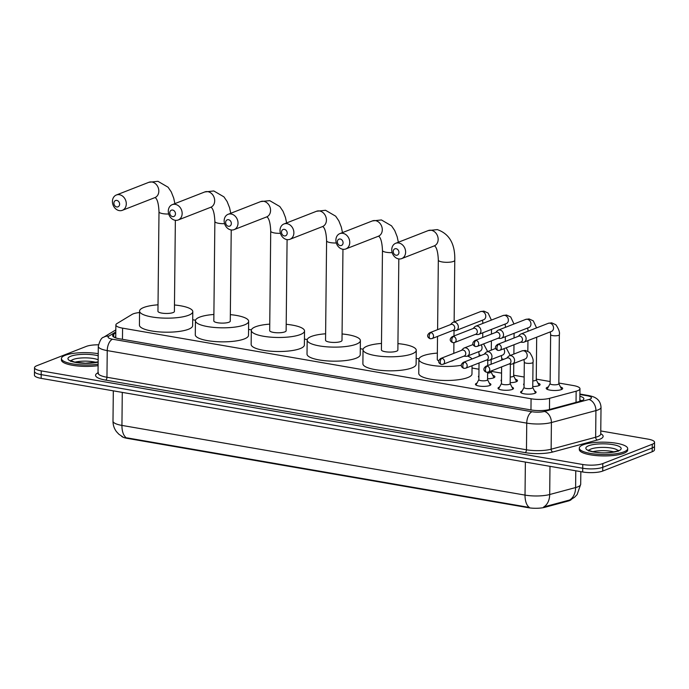<?xml version="1.0" encoding="UTF-8"?>
<svg xmlns="http://www.w3.org/2000/svg" width="689" height="689" viewBox="0 0 689 689"><rect width="100%" height="100%" fill="white"/><g stroke="black" fill="none" stroke-linecap="round" stroke-linejoin="round"><path stroke-width="1.03" d="M489.397 383.291A7.743 1.981 -179.4 0 1 490.904 384.479A7.743 1.981 -179.4 0 1 489.69 385.53A7.743 1.981 -179.4 0 1 480.991 386.279A7.743 1.981 -179.4 0 1 475.427 384.316A7.743 1.981 -179.4 0 1 476.642 383.273A7.743 1.981 -179.4 0 1 476.96 383.153M511.987 387.192A7.743 1.981 -179.4 0 1 513.494 388.389A7.743 1.981 -179.4 0 1 512.28 389.431A7.743 1.981 -179.4 0 1 503.581 390.181A7.743 1.981 -179.4 0 1 498.018 388.226A7.743 1.981 -179.4 0 1 499.232 387.175A7.743 1.981 -179.4 0 1 499.551 387.063M534.578 391.094A7.743 1.981 -179.4 0 1 536.094 392.291A7.743 1.981 -179.4 0 1 534.871 393.341A7.743 1.981 -179.4 0 1 526.172 394.082A7.743 1.981 -179.4 0 1 520.608 392.127A7.743 1.981 -179.4 0 1 521.823 391.085A7.743 1.981 -179.4 0 1 522.141 390.964M492.764 375.324A8.234 2.101 -179.4 0 1 494.891 376.762A8.234 2.101 -179.4 0 1 493.6 377.873A8.234 2.101 -179.4 0 1 487.579 378.769M478.889 377.296A8.234 2.101 -179.4 0 1 478.424 376.59A8.234 2.101 -179.4 0 1 478.898 375.893M515.355 379.226A8.234 2.101 -179.4 0 1 517.482 380.664A8.234 2.101 -179.4 0 1 516.19 381.784A8.234 2.101 -179.4 0 1 510.17 382.679M501.48 381.198A8.234 2.101 -179.4 0 1 501.015 380.492A8.234 2.101 -179.4 0 1 501.489 379.794M537.945 383.136A8.234 2.101 -179.4 0 1 540.073 384.574A8.234 2.101 -179.4 0 1 538.781 385.685A8.234 2.101 -179.4 0 1 532.761 386.581M524.071 385.108A8.234 2.101 -179.4 0 1 523.606 384.402A8.234 2.101 -179.4 0 1 524.079 383.704M560.545 387.037A8.234 2.101 -179.4 0 1 562.663 388.475A8.234 2.101 -179.4 0 1 561.371 389.586A8.234 2.101 -179.4 0 1 552.113 390.387A8.234 2.101 -179.4 0 1 546.196 388.303A8.234 2.101 -179.4 0 1 547.488 387.192A8.234 2.101 -179.4 0 1 548.349 386.908M139.557 312.53A14.512 3.703 0.6 0 0 132.055 314.417L116.984 323.546A14.512 3.703 0.6 0 0 115.873 324.95A14.512 3.703 0.6 0 0 122.582 328.145L531.073 398.767A14.512 3.703 0.6 0 0 549.572 398.328L576.15 391.197A14.512 3.703 0.6 0 0 577.692 390.697A14.512 3.703 0.6 0 0 579.974 388.734A14.512 3.703 0.6 0 0 573.274 385.53L558.839 383.041M121.453 436.12A13.065 3.333 0.6 0 0 127.267 438.368L528.239 507.69A13.065 3.333 0.6 0 0 544.896 507.293L568.149 501.049A13.065 3.333 0.6 0 0 569.536 500.602A13.065 3.333 0.6 0 0 571.431 499.344M550.149 381.534L536.249 379.131M524.157 377.038L513.658 375.229M501.566 373.137L491.068 371.319M478.967 369.226L472.034 368.029M418.981 358.857L416.165 358.375M363.12 349.202L360.304 348.712M307.251 339.548L304.435 339.057M251.382 329.885L248.565 329.402M195.521 320.23L192.705 319.739M127.267 438.368L126.242 437.748A16.932 8.776 -80.2 0 1 121.936 425.414L525.027 495.098A19.352 4.944 0.6 0 0 549.693 494.521A16.932 12.092 75 0 1 543.673 506.975L570.458 499.801M600.774 430.952L647.849 439.091A14.512 3.703 -179.4 0 1 654.55 442.295A14.512 3.703 -179.4 0 1 652.268 444.259L602.806 463.568A14.512 3.703 -179.4 0 1 582.765 464.498L41.237 370.88L41.194 374.627A14.512 3.703 -179.4 0 1 34.493 371.423A14.512 3.703 -179.4 0 0 41.194 374.627L582.73 468.244L41.194 374.627L41.151 378.364A14.512 3.703 -179.4 0 1 34.45 375.161L34.528 367.685A14.512 3.703 -179.4 0 1 36.81 365.721L86.271 346.412A14.512 3.703 -179.4 0 1 98.424 344.819M602.806 463.568L602.772 467.306A14.512 3.703 -179.4 0 1 582.73 468.244A14.512 3.703 -179.4 0 0 602.772 467.306L652.233 447.996L602.772 467.306L602.729 471.052A14.512 3.703 -179.4 0 1 582.687 471.982L41.151 378.364M654.55 442.295L654.507 446.033A14.512 3.703 -179.4 0 1 652.233 447.996A14.512 3.703 -179.4 0 0 654.507 446.033L654.472 449.779A14.512 3.703 -179.4 0 1 652.19 451.743L602.729 471.052M127.267 437.911L529.333 507.431A16.932 8.776 99.8 0 1 525.027 495.098L525.371 462.078M115.786 332.916L113.728 334.174A14.512 3.703 0.6 0 0 112.617 335.569A14.512 3.703 0.6 0 0 119.318 338.773L530.995 409.938A14.512 3.703 0.6 0 0 549.495 409.507L580.06 401.299A14.512 3.703 0.6 0 0 581.602 400.8A14.512 3.703 0.6 0 0 583.884 398.836A14.512 3.703 0.6 0 0 579.897 396.235M579.854 399.982A14.512 3.703 -179.4 0 1 581.878 400.688M41.237 370.88A14.512 3.703 -179.4 0 1 34.528 367.685M114.495 337.421L115.752 336.663M583.109 444.827A24.193 6.175 -179.4 0 1 610.308 442.484A24.193 6.175 -179.4 0 1 627.688 448.599A24.193 6.175 -179.4 0 1 623.881 451.872A24.193 6.175 -179.4 0 1 596.683 454.215A24.193 6.175 -179.4 0 1 579.303 448.1A24.193 6.175 -179.4 0 1 583.109 444.827M627.688 448.599L627.67 450.003A24.193 6.175 -179.4 0 1 623.872 453.276A24.193 6.175 -179.4 0 1 596.665 455.618A24.193 6.175 -179.4 0 1 579.294 449.495L579.303 448.1M98.114 364.231A24.193 6.175 -179.4 0 1 73.697 364.076A24.193 6.175 -179.4 0 1 61.424 358.564A24.193 6.175 -179.4 0 1 65.222 355.291A24.193 6.175 -179.4 0 1 98.226 353.672M98.096 365.635A24.193 6.175 -179.4 0 1 73.68 365.48A24.193 6.175 -179.4 0 1 61.407 359.968L61.424 358.564M396.115 248.695A3.385 2.765 -111.3 0 0 393.23 251.468A3.385 2.765 -111.3 0 0 396.046 255.24A3.385 2.765 -111.3 0 0 398.94 252.458A3.385 2.765 -111.3 0 0 396.115 248.695M398.604 258.9A8.225 6.718 68.7 0 1 391.912 251.588A8.225 6.718 68.7 0 1 395.693 243.286A8.225 6.718 68.7 0 1 398.767 242.993A8.225 6.718 68.7 0 1 405.459 250.314A8.225 6.718 68.7 0 1 401.678 258.608A8.225 6.718 68.7 0 1 398.604 258.9M450.632 361.346A8.225 2.101 0.6 0 0 452.44 360.855A8.225 2.101 0.6 0 0 453.5 360.226M461.372 365.265A26.613 6.795 -179.4 0 1 433.519 365.601A26.613 6.795 -179.4 0 1 418.903 359.374A26.613 6.795 -179.4 0 1 423.08 355.774A26.613 6.795 -179.4 0 1 437.351 353.104M467.53 356.049A26.613 6.795 -179.4 0 1 471.887 359.021M472.06 365.704L471.974 373.963A26.613 6.795 -179.4 0 1 467.788 377.563A26.613 6.795 -179.4 0 1 437.868 380.13A26.613 6.795 -179.4 0 1 418.757 373.404L418.903 359.374M437.524 336.439L437.282 359.563A8.225 2.101 0.6 0 0 438.833 360.812M340.254 239.031A3.385 2.765 -111.3 0 0 337.36 241.813A3.385 2.765 -111.3 0 0 340.185 245.585A3.385 2.765 -111.3 0 0 343.07 242.804A3.385 2.765 -111.3 0 0 340.254 239.031M342.734 249.246A8.225 6.718 68.7 0 1 336.051 241.925A8.225 6.718 68.7 0 1 339.832 233.631A8.225 6.718 68.7 0 1 342.907 233.338A8.225 6.718 68.7 0 1 349.59 240.65A8.225 6.718 68.7 0 1 345.809 248.953A8.225 6.718 68.7 0 1 342.734 249.246M392.17 252.639A8.225 2.101 0.6 0 1 386.262 252.277A8.225 2.101 0.6 0 1 382.464 250.469L381.422 349.909A8.225 2.101 0.6 0 0 387.33 351.984A8.225 2.101 0.6 0 0 396.58 351.192A8.225 2.101 0.6 0 0 397.872 350.081L398.819 258.935M397.932 343.613A26.613 6.795 -179.4 0 1 416.251 350.27A26.613 6.795 -179.4 0 1 412.074 353.87A26.613 6.795 -179.4 0 1 382.154 356.446A26.613 6.795 -179.4 0 1 363.034 349.719A26.613 6.795 -179.4 0 1 367.22 346.119A26.613 6.795 -179.4 0 1 381.491 343.441M416.251 350.27L416.104 364.309A26.613 6.795 -179.4 0 1 411.927 367.9A26.613 6.795 -179.4 0 1 382.007 370.475A26.613 6.795 -179.4 0 1 362.888 363.749L363.034 349.719M284.385 229.377A3.385 2.765 -111.3 0 0 281.5 232.159A3.385 2.765 -111.3 0 0 284.316 235.922A3.385 2.765 -111.3 0 0 287.201 233.14A3.385 2.765 -111.3 0 0 284.385 229.377M286.874 239.583A8.225 6.718 68.7 0 1 280.182 232.271A8.225 6.718 68.7 0 1 283.963 223.968A8.225 6.718 68.7 0 1 287.037 223.684A8.225 6.718 68.7 0 1 293.721 230.996A8.225 6.718 68.7 0 1 289.948 239.298A8.225 6.718 68.7 0 1 286.874 239.583M336.301 242.976A8.225 2.101 0.6 0 1 330.393 242.623A8.225 2.101 0.6 0 1 326.595 240.805L325.553 340.254A8.225 2.101 0.6 0 0 331.461 342.33A8.225 2.101 0.6 0 0 340.711 341.537A8.225 2.101 0.6 0 0 342.002 340.426L342.958 249.28M342.071 333.958A26.613 6.795 -179.4 0 1 360.39 340.616A26.613 6.795 -179.4 0 1 356.204 344.216A26.613 6.795 -179.4 0 1 326.285 346.782A26.613 6.795 -179.4 0 1 307.173 340.056A26.613 6.795 -179.4 0 1 311.35 336.456A26.613 6.795 -179.4 0 1 325.621 333.786M360.39 340.616L360.235 354.646A26.613 6.795 -179.4 0 1 356.058 358.246A26.613 6.795 -179.4 0 1 326.138 360.821A26.613 6.795 -179.4 0 1 307.018 354.094L307.173 340.056M228.515 219.713A3.385 2.765 -111.3 0 0 225.63 222.495A3.385 2.765 -111.3 0 0 228.447 226.268A3.385 2.765 -111.3 0 0 231.34 223.486A3.385 2.765 -111.3 0 0 228.515 219.713M231.004 229.928A8.225 6.718 68.7 0 1 224.321 222.616A8.225 6.718 68.7 0 1 228.093 214.313A8.225 6.718 68.7 0 1 231.168 214.021A8.225 6.718 68.7 0 1 237.86 221.333A8.225 6.718 68.7 0 1 234.079 229.635A8.225 6.718 68.7 0 1 231.004 229.928M280.44 233.321A8.225 2.101 0.6 0 1 274.523 232.968A8.225 2.101 0.6 0 1 270.725 231.151L269.683 330.591A8.225 2.101 0.6 0 0 275.6 332.675A8.225 2.101 0.6 0 0 284.841 331.874A8.225 2.101 0.6 0 0 286.133 330.763L287.089 239.617M286.202 324.304A26.613 6.795 -179.4 0 1 304.521 330.961A26.613 6.795 -179.4 0 1 300.344 334.553A26.613 6.795 -179.4 0 1 270.424 337.128A26.613 6.795 -179.4 0 1 251.304 330.401A26.613 6.795 -179.4 0 1 255.481 326.801A26.613 6.795 -179.4 0 1 269.752 324.131M304.521 330.961L304.374 344.991A26.613 6.795 -179.4 0 1 300.189 348.591A26.613 6.795 -179.4 0 1 270.269 351.157A26.613 6.795 -179.4 0 1 251.158 344.431L251.304 330.401M172.655 210.059A3.385 2.765 -111.3 0 0 169.761 212.841A3.385 2.765 -111.3 0 0 172.586 216.604A3.385 2.765 -111.3 0 0 175.471 213.831A3.385 2.765 -111.3 0 0 172.655 210.059M175.135 220.265A8.225 6.718 68.7 0 1 168.452 212.953A8.225 6.718 68.7 0 1 172.233 204.659A8.225 6.718 68.7 0 1 175.307 204.366A8.225 6.718 68.7 0 1 181.991 211.678A8.225 6.718 68.7 0 1 178.21 219.98A8.225 6.718 68.7 0 1 175.135 220.265M224.571 223.658A8.225 2.101 0.6 0 1 218.663 223.305A8.225 2.101 0.6 0 1 214.865 221.496L213.823 320.936A8.225 2.101 0.6 0 0 219.731 323.012A8.225 2.101 0.6 0 0 228.981 322.219A8.225 2.101 0.6 0 0 230.272 321.108L231.228 229.962M230.341 314.64A26.613 6.795 -179.4 0 1 248.651 321.298A26.613 6.795 -179.4 0 1 244.474 324.898A26.613 6.795 -179.4 0 1 214.555 327.473A26.613 6.795 -179.4 0 1 195.435 320.738A26.613 6.795 -179.4 0 1 199.621 317.147A26.613 6.795 -179.4 0 1 213.891 314.468M248.651 321.298L248.505 335.328A26.613 6.795 -179.4 0 1 244.328 338.928A26.613 6.795 -179.4 0 1 214.408 341.503A26.613 6.795 -179.4 0 1 195.288 334.776L195.435 320.738M116.785 200.404A3.385 2.765 -111.3 0 0 113.9 203.186A3.385 2.765 -111.3 0 0 116.717 206.95A3.385 2.765 -111.3 0 0 119.61 204.168A3.385 2.765 -111.3 0 0 116.785 200.404M119.275 210.61A8.225 6.718 68.7 0 1 112.583 203.298A8.225 6.718 68.7 0 1 116.363 194.996A8.225 6.718 68.7 0 1 119.438 194.711A8.225 6.718 68.7 0 1 126.13 202.023A8.225 6.718 68.7 0 1 122.349 210.317A8.225 6.718 68.7 0 1 119.275 210.61M168.71 214.003A8.225 2.101 0.6 0 1 162.793 213.65A8.225 2.101 0.6 0 1 158.995 211.833L157.953 311.273A8.225 2.101 0.6 0 0 163.861 313.357A8.225 2.101 0.6 0 0 173.111 312.565A8.225 2.101 0.6 0 0 174.403 311.445L175.359 220.299M174.472 304.986A26.613 6.795 -179.4 0 1 192.791 311.643A26.613 6.795 -179.4 0 1 188.605 315.243A26.613 6.795 -179.4 0 1 158.685 317.81A26.613 6.795 -179.4 0 1 139.574 311.083A26.613 6.795 -179.4 0 1 143.751 307.483A26.613 6.795 -179.4 0 1 158.022 304.814M192.791 311.643L192.644 325.673A26.613 6.795 -179.4 0 1 188.459 329.273A26.613 6.795 -179.4 0 1 158.539 331.848A26.613 6.795 -179.4 0 1 139.428 325.113L139.574 311.083M561.681 389.406L561.673 389.457A7.26 1.852 0.6 0 0 561.681 389.406A7.26 1.852 0.6 0 0 561.613 389.156L558.831 383.687M550.166 383.523A4.358 1.111 0.6 0 0 550.123 383.67A4.358 1.111 0.6 0 0 553.25 384.772A4.358 1.111 0.6 0 0 558.15 384.35A4.358 1.111 0.6 0 0 558.831 383.756L559.347 334.742A4.358 1.111 0.6 0 1 558.667 335.328A4.358 1.111 0.6 0 1 552.888 335.646A4.358 1.111 0.6 0 1 550.64 334.647L550.287 331.891M522.4 342.295A4.358 3.557 -111.3 0 0 522.762 342.338A4.358 3.557 -111.3 0 0 524.028 342.14A4.358 3.557 -111.3 0 0 526.12 338.721A4.358 3.557 -111.3 0 0 522.495 333.872A4.358 3.557 -111.3 0 0 520.867 334.027A4.358 3.557 -111.3 0 0 519.799 334.742L518.266 336.344M498.69 344.336A3.144 2.567 -111.3 0 1 501.239 347.127A3.144 2.567 -111.3 0 1 499.801 350.305L520.987 342.028A3.144 2.567 -111.3 0 0 522.495 339.556A3.144 2.567 -111.3 0 0 519.876 336.06A3.144 2.567 -111.3 0 0 518.696 336.172L497.51 344.44C493.135 347.712 496.7 350.09 498.121 350.468A3.144 1.628 99.8 0 1 496.958 348.031A3.144 1.628 -80.2 0 1 498.69 344.336A3.144 2.567 -111.3 0 0 497.51 344.44M550.123 383.592L547.23 389.009A7.26 1.852 0.6 0 0 547.161 389.251A7.26 1.852 0.6 0 0 547.169 389.311L547.161 389.251M539.082 385.495L539.082 385.556A7.26 1.852 0.6 0 0 539.082 385.495A7.26 1.852 0.6 0 0 539.022 385.254L536.24 379.777M532.821 380.905A4.358 1.111 0.6 0 0 535.56 380.44A4.358 1.111 0.6 0 0 536.24 379.854L536.688 337.197M499.809 338.385A4.358 3.557 -111.3 0 0 500.171 338.428A4.358 3.557 -111.3 0 0 501.437 338.23A4.358 3.557 -111.3 0 0 503.53 334.811A4.358 3.557 -111.3 0 0 499.904 329.971A4.358 3.557 -111.3 0 0 498.276 330.126A4.358 3.557 -111.3 0 0 497.208 330.841L495.675 332.434M476.09 340.426A3.144 2.567 -111.3 0 1 478.648 343.225A3.144 2.567 -111.3 0 1 477.21 346.395L498.397 338.127A3.144 2.567 -111.3 0 0 499.904 335.655A3.144 2.567 -111.3 0 0 497.286 332.158A3.144 2.567 -111.3 0 0 496.106 332.262L474.919 340.538C470.544 343.802 474.11 346.188 475.531 346.567A3.144 1.628 99.8 0 1 474.368 344.13A3.144 1.628 -80.2 0 1 476.09 340.426A3.144 2.567 -111.3 0 0 474.919 340.538M516.492 381.594L516.492 381.646A7.26 1.852 0.6 0 0 516.492 381.594A7.26 1.852 0.6 0 0 516.431 381.344L513.649 375.875M510.23 376.995A4.358 1.111 0.6 0 0 512.969 376.538A4.358 1.111 0.6 0 0 513.649 375.944L513.779 363.439M477.219 334.484A4.358 3.557 -111.3 0 0 477.58 334.527A4.358 3.557 -111.3 0 0 478.846 334.329A4.358 3.557 -111.3 0 0 480.931 330.909A4.358 3.557 -111.3 0 0 477.305 326.061A4.358 3.557 -111.3 0 0 475.677 326.216A4.358 3.557 -111.3 0 0 474.618 326.939L473.085 328.532M453.5 336.525A3.144 2.567 -111.3 0 1 456.058 339.315A3.144 2.567 -111.3 0 1 454.619 342.493L475.806 334.217A3.144 2.567 -111.3 0 0 477.313 331.745A3.144 2.567 -111.3 0 0 474.695 328.248A3.144 2.567 -111.3 0 0 473.515 328.36L452.329 336.628C447.953 339.901 451.519 342.278 452.94 342.657A3.144 1.628 99.8 0 1 451.777 340.22A3.144 1.628 -80.2 0 1 453.5 336.525A3.144 2.567 -111.3 0 0 452.329 336.628M493.901 377.684L493.901 377.744A7.26 1.852 0.6 0 0 493.901 377.684A7.26 1.852 0.6 0 0 493.841 377.443L491.059 371.965M487.64 373.093A4.358 1.111 0.6 0 0 490.379 372.628A4.358 1.111 0.6 0 0 491.059 372.043L491.068 371.009M454.628 330.574A4.358 3.557 -111.3 0 0 454.981 330.617A4.358 3.557 -111.3 0 0 456.256 330.427A4.358 3.557 -111.3 0 0 458.34 326.999A4.358 3.557 -111.3 0 0 454.714 322.159A4.358 3.557 -111.3 0 0 453.086 322.314A4.358 3.557 -111.3 0 0 452.018 323.029L450.494 324.622M430.909 332.615A3.144 2.567 -111.3 0 1 433.467 335.414A3.144 2.567 -111.3 0 1 432.02 338.583L453.216 330.315A3.144 2.567 -111.3 0 0 454.723 327.843A3.144 2.567 -111.3 0 0 452.105 324.347A3.144 2.567 -111.3 0 0 450.925 324.45L429.738 332.727C425.363 335.991 428.928 338.377 430.341 338.755A3.144 1.628 99.8 0 1 429.187 336.318A3.144 1.628 -80.2 0 1 430.909 332.615A3.144 2.567 -111.3 0 0 429.738 332.727M535.551 393.006A7.26 1.852 0.6 0 0 535.534 392.98L532.752 387.502M532.072 388.165A4.358 1.111 0.6 0 0 532.752 387.58L533.019 362.319A4.358 1.111 0.6 0 1 532.33 362.914A4.358 1.111 0.6 0 1 526.551 363.224A4.358 1.111 0.6 0 1 524.312 362.233L524.045 387.485A4.358 1.111 0.6 0 0 527.171 388.587A4.358 1.111 0.6 0 0 532.072 388.165M510.859 364.102A4.358 3.557 -111.3 0 0 511.212 364.145A4.358 3.557 -111.3 0 0 512.487 363.947A4.358 3.557 -111.3 0 0 514.571 360.528A4.358 3.557 -111.3 0 0 510.945 355.679A4.358 3.557 -111.3 0 0 509.317 355.834A4.358 3.557 -111.3 0 0 508.249 356.558L506.716 358.151M487.14 366.143A3.144 2.567 -111.3 0 1 489.698 368.934A3.144 2.567 -111.3 0 1 488.251 372.112L509.447 363.835A3.144 2.567 -111.3 0 0 510.954 361.363A3.144 2.567 -111.3 0 0 508.327 357.867A3.144 2.567 -111.3 0 0 507.156 357.979L485.969 366.255C481.594 369.519 485.159 371.905 486.572 372.275A3.144 1.628 99.8 0 1 485.418 369.838A3.144 1.628 -80.2 0 1 487.14 366.143A3.144 2.567 -111.3 0 0 485.969 366.255M524.045 387.416L521.151 392.825A7.26 1.852 0.6 0 0 521.134 392.859M512.961 389.104A7.26 1.852 0.6 0 0 512.943 389.07L510.161 383.601M501.489 383.437A4.358 1.111 0.6 0 0 501.454 383.584A4.358 1.111 0.6 0 0 504.581 384.686A4.358 1.111 0.6 0 0 509.481 384.264A4.358 1.111 0.6 0 0 510.161 383.67L510.368 364.093M488.268 360.192A4.358 3.557 -111.3 0 0 488.622 360.235A4.358 3.557 -111.3 0 0 489.896 360.046A4.358 3.557 -111.3 0 0 491.98 356.618A4.358 3.557 -111.3 0 0 488.355 351.778A4.358 3.557 -111.3 0 0 486.727 351.933A4.358 3.557 -111.3 0 0 485.659 352.647L484.126 354.241M464.55 362.233A3.144 2.567 -111.3 0 1 467.108 365.032A3.144 2.567 -111.3 0 1 465.661 368.202L486.856 359.934A3.144 2.567 -111.3 0 0 488.355 357.462A3.144 2.567 -111.3 0 0 485.736 353.965A3.144 2.567 -111.3 0 0 484.565 354.077L463.378 362.345C459.003 365.609 462.569 367.995 463.981 368.374A3.144 1.628 99.8 0 1 462.827 365.937A3.144 1.628 -80.2 0 1 464.55 362.233A3.144 2.567 -111.3 0 0 463.378 362.345M501.454 383.506L498.56 388.923A7.26 1.852 0.6 0 0 498.543 388.949M490.37 385.194A7.26 1.852 0.6 0 0 490.353 385.168L487.571 379.691M478.898 379.527A4.358 1.111 0.6 0 0 478.864 379.673A4.358 1.111 0.6 0 0 481.99 380.776A4.358 1.111 0.6 0 0 486.882 380.354A4.358 1.111 0.6 0 0 487.571 379.768L487.648 372.275M465.678 356.291A4.358 3.557 -111.3 0 0 466.031 356.334A4.358 3.557 -111.3 0 0 467.306 356.135A4.358 3.557 -111.3 0 0 469.39 352.716A4.358 3.557 -111.3 0 0 465.764 347.867A4.358 3.557 -111.3 0 0 464.136 348.023A4.358 3.557 -111.3 0 0 463.068 348.746L461.535 350.339M441.959 358.332A3.144 2.567 -111.3 0 1 444.517 361.122A3.144 2.567 -111.3 0 1 443.07 364.3L464.257 356.024A3.144 2.567 -111.3 0 0 465.764 353.552A3.144 2.567 -111.3 0 0 463.146 350.055A3.144 2.567 -111.3 0 0 461.974 350.167L440.788 358.444C436.413 361.708 439.978 364.093 441.391 364.472A3.144 1.628 99.8 0 1 440.237 362.026A3.144 1.628 -80.2 0 1 441.959 358.332A3.144 2.567 -111.3 0 0 440.788 358.444M478.864 379.605L475.97 385.013A7.26 1.852 0.6 0 0 475.953 385.048M576.038 402.376L576.15 391.197M568.149 501.049L568.158 500.378M528.239 507.69L528.248 507.233M544.896 507.293L544.896 506.622M549.46 409.516L549.572 398.328M530.961 409.938L531.073 398.767M122.461 339.315L122.582 328.145M549.986 466.332L549.693 494.521L575.608 487.562A19.352 4.944 0.6 0 0 577.658 486.899A19.352 4.944 0.6 0 0 580.698 484.281L580.836 471.664M569.527 500.05A16.932 12.092 75 0 0 575.608 487.562L575.78 470.794M122.668 436.783L118.852 434.225L116.467 431.658C114.15 428.541 112.996 425.044 112.996 421.151A19.352 4.944 0.6 0 0 121.936 425.414L122.28 392.394M652.19 451.743L652.268 444.259M582.687 471.982L582.765 464.498M115.804 331.917L108.81 336.146A9.68 2.472 0.6 0 0 112.54 339.212L532.046 411.738A9.68 2.472 0.6 0 0 544.379 411.445L588.897 399.491A9.68 2.472 0.6 0 0 589.922 399.164A9.68 2.472 0.6 0 0 586.976 395.719L579.914 394.496M586.976 395.719A9.68 5.012 99.8 0 1 588.527 395.538C592.17 396.27 594.659 397.165 595.994 398.208C596.863 398.69 600.644 401.144 601.023 407.311A19.352 4.944 -179.4 0 1 597.983 409.929A19.352 4.944 -179.4 0 1 595.925 410.592L595.649 437.248A19.352 4.944 0.6 0 0 597.699 436.585A19.352 4.944 0.6 0 0 600.739 433.967L600.713 434.242M600.748 433.76A21.772 5.564 -179.4 0 1 599.714 439.281A21.772 5.564 -179.4 0 1 597.406 440.021L552.888 451.975A21.772 5.564 -179.4 0 1 525.139 452.63L105.632 380.113A21.772 5.564 -179.4 0 1 97.244 373.205L98.019 372.732M588.897 399.491A9.68 6.907 75 0 1 595.925 410.592L551.407 422.538L551.131 449.202L595.649 437.248A2.42 1.731 -105 0 0 597.406 440.021M544.379 411.445A9.68 6.907 75 0 1 551.407 422.538A19.352 4.944 -179.4 0 1 526.74 423.124L526.465 449.788A19.352 4.944 0.6 0 0 551.131 449.202A2.42 1.731 -105 0 0 552.888 451.975M532.046 411.738A9.68 5.012 99.8 0 0 526.74 423.124L107.234 350.598L106.959 377.262L526.465 449.788A2.42 1.257 -80.2 0 1 525.139 452.63M112.54 339.212A9.68 5.012 99.8 0 0 107.234 350.598A19.352 4.944 -179.4 0 1 98.294 346.334L98.019 372.99A19.352 4.944 0.6 0 0 106.959 377.262A2.42 1.257 -80.2 0 1 105.632 380.113M97.244 373.205A2.42 2.162 -121.2 0 0 98.002 373.154M115.821 329.885L103.703 337.222A9.68 8.647 58.8 0 1 108.81 336.146M115.192 337.713L115.743 337.377M113.694 336.999L113.728 334.174M588.923 450.391A14.745 3.764 -179.4 0 1 591.033 449.004A14.745 3.764 -179.4 0 1 606.449 447.497A14.745 3.764 -179.4 0 1 618.024 450.692M588.621 445.774A17.647 4.504 -179.4 0 1 612.995 444.638A17.647 4.504 -179.4 0 1 618.369 450.925A17.647 4.504 -179.4 0 1 593.996 452.053A17.647 4.504 -179.4 0 1 588.621 445.774M592.885 451.691A14.745 3.764 -179.4 0 1 614.037 451.915M71.045 360.864A14.745 3.764 -179.4 0 1 73.155 359.477A14.745 3.764 -179.4 0 1 98.157 359.779M98.131 362.121A17.647 4.504 -179.4 0 1 74.584 362.233A17.647 4.504 -179.4 0 1 70.734 356.247A17.647 4.504 -179.4 0 1 98.2 355.782M74.998 362.164A14.745 3.764 -179.4 0 1 96.15 362.388M437.601 329.661L438.325 260.123A8.225 2.101 0.6 0 0 442.123 261.941A8.225 2.101 0.6 0 0 453.483 261.407A8.225 2.101 0.6 0 0 454.774 260.296C455.214 244.027 449.374 233.795 437.282 229.601L428.231 230.582L395.693 243.286M434.475 245.809L434.216 245.904A8.225 6.718 -111.3 0 0 437.997 237.61A8.225 6.718 -111.3 0 0 431.305 230.29A8.225 6.718 -111.3 0 0 428.231 230.582M378.614 236.155L378.347 236.249A8.225 6.718 -111.3 0 0 382.128 227.947A8.225 6.718 -111.3 0 0 375.445 220.635A8.225 6.718 -111.3 0 0 372.37 220.928L339.832 233.631M322.745 226.492L322.486 226.595A8.225 6.718 -111.3 0 0 326.267 218.292A8.225 6.718 -111.3 0 0 319.575 210.98A8.225 6.718 -111.3 0 0 316.501 211.265L283.963 223.968M266.876 216.837L266.617 216.932A8.225 6.718 -111.3 0 0 270.398 208.629A8.225 6.718 -111.3 0 0 263.715 201.317A8.225 6.718 -111.3 0 0 260.64 201.61L228.093 214.313M211.015 207.174L210.756 207.277A8.225 6.718 -111.3 0 0 214.529 198.975A8.225 6.718 -111.3 0 0 207.845 191.663A8.225 6.718 -111.3 0 0 204.771 191.955L172.233 204.659M155.146 197.519L154.887 197.614A8.225 6.718 -111.3 0 0 158.668 189.32A8.225 6.718 -111.3 0 0 151.976 182.008A8.225 6.718 -111.3 0 0 148.902 182.292L116.363 194.996M524.028 342.14L551.467 331.426A4.358 3.557 -111.3 0 0 553.465 327.034A4.358 3.557 -111.3 0 0 549.925 323.158A4.358 3.557 -111.3 0 0 549.701 323.132A4.358 3.557 -111.3 0 0 548.298 323.313L520.867 334.027M501.437 338.23L528.876 327.525A4.358 3.557 -111.3 0 0 530.875 323.132A4.358 3.557 -111.3 0 0 527.335 319.257A4.358 3.557 -111.3 0 0 527.111 319.222A4.358 3.557 -111.3 0 0 525.707 319.412L498.276 330.126M527.696 327.981L528.05 330.746A4.358 1.111 0.6 0 0 528.299 331.125M478.846 334.329L506.286 323.615A4.358 3.557 -111.3 0 0 508.284 319.222A4.358 3.557 -111.3 0 0 504.744 315.355A4.358 3.557 -111.3 0 0 504.512 315.321A4.358 3.557 -111.3 0 0 503.116 315.502L475.677 326.216M505.106 324.08L505.459 326.836A4.358 1.111 0.6 0 0 505.709 327.215M456.256 330.427L483.695 319.713A4.358 3.557 -111.3 0 0 485.693 315.321A4.358 3.557 -111.3 0 0 482.154 311.445A4.358 3.557 -111.3 0 0 481.921 311.411A4.358 3.557 -111.3 0 0 480.526 311.6L453.086 322.314M482.515 320.17L482.868 322.934A4.358 1.111 0.6 0 0 483.118 323.313M512.487 363.947L525.139 359.012A4.358 3.557 -111.3 0 0 527.137 354.611A4.358 3.557 -111.3 0 0 523.597 350.744A4.358 3.557 -111.3 0 0 523.364 350.71A4.358 3.557 -111.3 0 0 521.969 350.899L509.317 355.834M489.896 360.046L502.548 355.102A4.358 3.557 -111.3 0 0 503.754 348.755M501.695 360.106L501.721 358.323A4.358 1.111 0.6 0 0 503.788 359.296M467.306 356.135L479.957 351.201A4.358 3.557 -111.3 0 0 481.163 344.853M479.105 356.204L479.122 354.422A4.358 1.111 0.6 0 0 481.198 355.386M581.688 400.765L579.854 400.352M579.845 401.36L579.974 388.734M115.735 337.911L115.873 324.95M570.819 499.654L574.678 497.148L577.149 494.538L580.698 484.281M112.996 421.151L113.315 390.844M601.023 407.311L600.739 433.967M98.019 372.99L98.518 372.938M103.703 337.222C101.602 337.489 99.802 340.521 98.294 346.334M588.527 395.538L579.923 394.048M618.214 451.312L618.524 450.373L617.284 451.019C610.221 452.828 603.719 453.31 597.794 452.449C594.194 452.44 587.614 450.141 588.432 450.063L588.716 451.002M98.139 361.914L85.453 363.232L74.584 362.069L70.545 360.528L70.838 361.475M453.801 353.362L453.913 342.674M453.982 335.982L454.042 330.556M454.129 321.901L454.774 260.296M434.216 245.904L401.678 258.608M438.325 260.123C437.73 246.016 434.216 246.051 434.414 245.792M398.363 242.244L397.183 236.749L394.728 230.531L391.55 225.846L381.413 219.946L372.37 220.928M378.347 236.249L345.809 248.953M382.464 250.469C381.861 236.353 378.347 236.396 378.545 236.138M342.493 232.589L341.313 227.094L338.859 220.876L335.681 216.191L325.544 210.283L316.501 211.265M322.486 226.595L289.948 239.298M326.595 240.805C325.992 226.698 322.478 226.733 322.685 226.474M286.624 222.935L285.453 217.431L282.998 211.213L279.82 206.536L269.683 200.628L260.64 201.61M266.617 216.932L234.079 229.635M270.725 231.151C270.131 217.035 266.617 217.078 266.815 216.82M230.763 213.271L229.583 207.777L227.129 201.558L223.951 196.873L213.814 190.965L204.771 191.955M210.756 207.277L178.21 219.98M214.865 221.496C214.262 207.38 210.748 207.423 210.946 207.165M174.894 203.617L173.714 198.122L171.26 191.904L168.082 187.219L157.945 181.31L148.902 182.292M154.887 197.614L122.349 210.317M158.995 211.833C158.392 197.726 154.879 197.76 155.085 197.502M499.801 350.305L498.121 350.468M559.347 334.742C559.95 332.365 558.796 329.041 555.877 324.76L551.674 322.831L548.298 323.313M520.548 342.2L522.762 342.338M550.123 383.67L550.64 334.647M477.21 346.395L475.531 346.567M536.567 327.895L533.286 320.859L529.083 318.929L525.707 319.412M497.958 338.29L500.171 338.428M527.834 351.14L527.946 340.616M528.041 331.228L528.05 330.746M454.619 342.493L452.94 342.657M513.882 354.051L513.977 344.767M514.046 337.989L514.097 333.295M513.977 323.994L510.695 316.949L506.484 315.019L503.116 315.502M475.367 334.389L477.58 334.527M505.304 341.399L505.356 336.706M505.45 327.318L505.459 326.836M432.02 338.583L430.341 338.755M491.145 364.231L491.188 359.537M491.291 350.15L491.386 340.857M491.455 334.079L491.507 329.385M491.386 320.084L488.105 313.047L483.893 311.118L480.526 311.6M452.776 330.487L454.981 330.617M482.713 337.498L482.765 332.804M482.86 323.417L482.868 322.934M488.251 372.112L486.572 372.275M521.969 350.899L525.337 350.417L529.548 352.346C532.468 356.618 533.622 359.942 533.019 362.319M509.007 364.007L511.212 364.145M523.959 359.469L524.312 362.233M465.661 368.202L463.981 368.374M506.182 347.807L510.239 355.472M495.692 348.427L486.727 351.933M486.417 360.106L488.622 360.235M501.454 383.584L501.626 366.892M501.368 355.567L501.721 358.323M443.07 364.3L441.391 364.472M487.717 365.566L487.778 360.183M483.592 343.906L487.648 351.571M473.102 344.526L464.136 348.023M463.826 356.196L466.031 356.334M478.864 379.673L479.036 362.982M478.777 351.657L479.122 354.422"/></g></svg>
